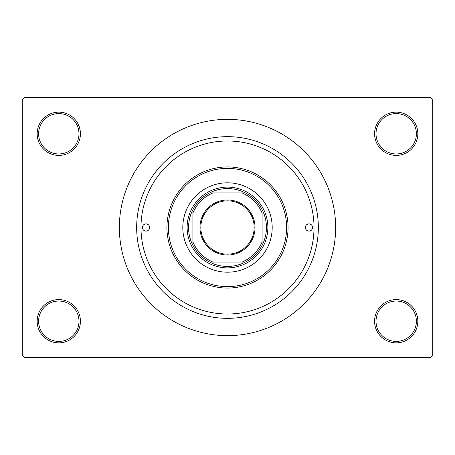 <?xml version="1.0" encoding="UTF-8"?>
<svg xmlns="http://www.w3.org/2000/svg" width="455" height="455" viewBox="0 0 455 455"><rect width="100%" height="100%" fill="white"/><g stroke="black" fill="none" stroke-linecap="round" stroke-linejoin="round"><path stroke-width="0.68" d="M374.573 321.224A21.63 21.63 0 0 1 396.203 299.595A21.63 21.63 0 0 1 417.832 321.224A21.63 21.63 0 0 1 396.203 342.854A21.63 21.63 0 0 1 374.573 321.224M416.388 321.224A20.185 20.185 0 0 0 396.203 301.039A20.185 20.185 0 0 0 376.018 321.224A20.185 20.185 0 0 0 396.203 341.409A20.185 20.185 0 0 0 416.388 321.224M37.168 321.224A21.63 21.63 0 0 1 58.797 299.595A21.63 21.63 0 0 1 80.427 321.224A21.63 21.63 0 0 1 58.797 342.854A21.63 21.63 0 0 1 37.168 321.224M78.982 321.224A20.185 20.185 0 0 0 58.797 301.039A20.185 20.185 0 0 0 38.612 321.224A20.185 20.185 0 0 0 58.797 341.409A20.185 20.185 0 0 0 78.982 321.224M37.168 133.776A21.63 21.63 0 0 1 58.797 112.146A21.63 21.63 0 0 1 80.427 133.776A21.63 21.63 0 0 1 58.797 155.405A21.63 21.63 0 0 1 37.168 133.776M78.982 133.776A20.185 20.185 0 0 0 58.797 113.591A20.185 20.185 0 0 0 38.612 133.776A20.185 20.185 0 0 0 58.797 153.961A20.185 20.185 0 0 0 78.982 133.776M374.573 133.776A21.63 21.63 0 0 1 396.203 112.146A21.63 21.63 0 0 1 417.832 133.776A21.63 21.63 0 0 1 396.203 155.405A21.63 21.63 0 0 1 374.573 133.776M416.388 133.776A20.185 20.185 0 0 0 396.203 113.591A20.185 20.185 0 0 0 376.018 133.776A20.185 20.185 0 0 0 396.203 153.961A20.185 20.185 0 0 0 416.388 133.776M308.564 197.277L308.678 197.589M136.659 227.5A90.841 90.841 0 0 1 227.5 136.659A90.841 90.841 0 0 1 318.341 227.5A90.841 90.841 0 0 1 227.5 318.341A90.841 90.841 0 0 1 136.659 227.5M119.358 227.5A108.142 108.142 0 0 0 227.5 335.642A108.142 108.142 0 0 0 335.642 227.5A108.142 108.142 0 0 0 227.5 119.358A108.142 108.142 0 0 0 119.358 227.5M430.805 357.272L24.195 357.272L22.75 355.827L22.75 99.173L24.195 97.728L430.805 97.728L432.25 99.173L432.25 355.827L430.805 357.272M309.104 256.222C306.3 263.013 314.075 247.321 314.013 227.5A86.513 86.513 0 0 0 227.5 140.987A86.513 86.513 0 0 0 140.987 227.5A86.513 86.513 0 0 0 227.5 314.013A86.513 86.513 0 0 0 314.013 227.5M142.426 227.5A3.606 3.606 0 0 0 146.032 231.106A3.606 3.606 0 0 0 149.638 227.5A3.606 3.606 0 0 0 146.032 223.894A3.606 3.606 0 0 0 142.426 227.5M305.362 227.5A3.606 3.606 0 0 0 308.968 231.106A3.606 3.606 0 0 0 312.574 227.5A3.606 3.606 0 0 0 308.968 223.894A3.606 3.606 0 0 0 305.362 227.5M182.802 227.5A44.698 44.698 0 0 0 227.5 272.198A44.698 44.698 0 0 0 272.198 227.5A44.698 44.698 0 0 0 227.5 182.802A44.698 44.698 0 0 0 182.802 227.5M286.616 227.5A59.116 59.116 0 0 0 227.5 168.384A59.116 59.116 0 0 0 168.384 227.5A59.116 59.116 0 0 0 227.5 286.616A59.116 59.116 0 0 0 286.616 227.5M166.939 227.5A60.56 60.56 0 0 1 227.5 166.939A60.56 60.56 0 0 1 288.06 227.5A60.56 60.56 0 0 1 227.5 288.06A60.56 60.56 0 0 1 166.939 227.5M227.5 199.961A27.539 27.539 0 0 1 255.039 227.5A27.539 27.539 0 0 1 227.5 255.039A27.539 27.539 0 0 1 199.961 227.5A27.539 27.539 0 0 1 227.5 199.961M227.5 254.174A26.674 26.674 0 0 0 254.174 227.5A26.674 26.674 0 0 0 227.5 200.826A26.674 26.674 0 0 0 200.826 227.5A26.674 26.674 0 0 0 227.5 254.174M227.5 188.569A38.931 38.931 0 0 0 209.664 192.892L213.082 192.892L209.664 192.892A38.931 38.931 0 0 0 192.892 245.336L192.892 241.918L192.892 245.336A38.931 38.931 0 0 0 245.336 262.108L241.918 262.108L245.336 262.108A38.931 38.931 0 0 0 262.108 245.336L262.108 213.082A37.492 37.492 0 0 0 241.918 192.892L213.082 192.892A37.492 37.492 0 0 0 192.892 213.082L192.892 241.918A37.492 37.492 0 0 0 213.082 262.108L241.918 262.108A37.492 37.492 0 0 0 262.108 241.918L262.108 245.336A38.931 38.931 0 0 0 245.336 192.892L241.918 192.892L245.336 192.892A38.931 38.931 0 0 0 227.5 188.569M227.5 267.876A40.376 40.376 0 0 1 187.124 227.5A40.376 40.376 0 0 1 227.5 187.124A40.376 40.376 0 0 1 267.876 227.5A40.376 40.376 0 0 1 227.5 267.876M209.664 262.108L213.082 262.108L209.664 262.108M192.892 209.664L192.892 213.082L192.892 209.664"/></g></svg>
